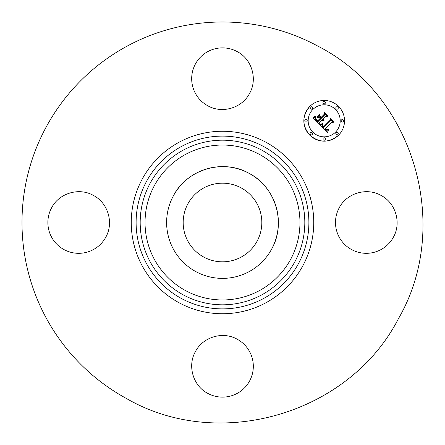 <?xml version="1.0" encoding="UTF-8"?>
<svg xmlns="http://www.w3.org/2000/svg" width="445" height="445" viewBox="0 0 445 445"><rect width="100%" height="100%" fill="white"/><g stroke="black" fill="none" stroke-linecap="round" stroke-linejoin="round"><path stroke-width="0.67" d="M173.461 195.711A55.881 55.881 0 0 1 249.289 173.461A55.881 55.881 0 0 1 271.539 249.289A55.881 55.881 0 0 1 195.711 271.539A55.881 55.881 0 0 1 173.461 195.711C187.1 169.133 223.457 158.47 249.289 173.461C275.867 187.1 286.53 223.457 271.539 249.289M203.649 257.01A39.321 39.321 0 0 1 187.99 203.649A39.321 39.321 0 0 1 241.351 187.99A39.321 39.321 0 0 1 257.01 241.351A39.321 39.321 0 0 1 203.649 257.01M126.369 398.464A200.511 200.511 0 0 1 46.536 126.369A200.511 200.511 0 0 1 318.631 46.536C413.984 95.48 452.259 225.927 398.464 318.631C349.52 413.984 219.073 452.259 126.369 398.464M393.352 237.274A30.816 30.816 0 0 1 351.539 249.545A30.816 30.816 0 0 1 339.268 207.726C346.789 193.069 366.836 187.189 381.087 195.455C395.739 202.976 401.624 223.028 393.352 237.274M237.274 339.268A30.816 30.816 0 0 1 249.545 381.087A30.816 30.816 0 0 1 207.726 393.352C193.069 385.832 187.189 365.784 195.455 351.539C202.976 336.882 223.028 330.997 237.274 339.268M105.732 237.274A30.816 30.816 0 0 1 63.913 249.545A30.816 30.816 0 0 1 51.648 207.726C59.168 193.069 79.216 187.189 93.461 195.455C108.118 202.976 114.003 223.028 105.732 237.274M207.726 105.732A30.816 30.816 0 0 1 195.455 63.913A30.816 30.816 0 0 1 237.274 51.648C251.931 59.168 257.811 79.216 249.545 93.461C242.024 108.118 221.972 114.003 207.726 105.732M309.809 106.427A20.337 20.337 0 0 1 338.573 106.427A20.337 20.337 0 0 1 338.573 135.191A20.337 20.337 0 0 1 309.809 135.191A20.337 20.337 0 0 1 309.809 106.427C301.927 116.017 301.927 125.607 309.809 135.191C319.393 143.073 328.983 143.073 338.573 135.191M335.519 132.143A16.026 16.026 0 0 0 335.519 109.481A16.026 16.026 0 0 0 312.857 109.481A16.026 16.026 0 0 0 312.857 132.143A16.026 16.026 0 0 0 335.519 132.143M312.206 134.54A1.235 1.235 0 0 0 312.206 132.794A1.235 1.235 0 0 0 310.46 132.794A1.235 1.235 0 0 0 310.46 134.54A1.235 1.235 0 0 0 312.206 134.54M312.206 108.825A1.235 1.235 0 0 0 312.206 107.084A1.235 1.235 0 0 0 310.46 107.084A1.235 1.235 0 0 0 310.46 108.825A1.235 1.235 0 0 0 312.206 108.825M306.878 121.68A1.235 1.235 0 0 0 306.878 119.939A1.235 1.235 0 0 0 305.136 119.939A1.235 1.235 0 0 0 305.136 121.68A1.235 1.235 0 0 0 306.878 121.68M337.916 108.825A1.235 1.235 0 0 0 337.916 107.084A1.235 1.235 0 0 0 336.175 107.084A1.235 1.235 0 0 0 336.175 108.825A1.235 1.235 0 0 0 337.916 108.825M325.061 103.501A1.235 1.235 0 0 0 325.061 101.755A1.235 1.235 0 0 0 323.32 101.755A1.235 1.235 0 0 0 323.32 103.501A1.235 1.235 0 0 0 325.061 103.501M336.175 132.794A1.235 1.235 0 0 0 336.175 134.54A1.235 1.235 0 0 0 337.916 134.54A1.235 1.235 0 0 0 337.916 132.794A1.235 1.235 0 0 0 336.175 132.794M323.32 138.122A1.235 1.235 0 0 0 323.32 139.864A1.235 1.235 0 0 0 325.061 139.864A1.235 1.235 0 0 0 325.061 138.122A1.235 1.235 0 0 0 323.32 138.122M341.499 119.939A1.235 1.235 0 0 0 341.499 121.68A1.235 1.235 0 0 0 343.245 121.68A1.235 1.235 0 0 0 343.245 119.939A1.235 1.235 0 0 0 341.499 119.939M320.022 125.067L322.697 124.116L322.241 125.941L323.565 127.659L330.451 120.923L330.396 119.494L333.272 122.369L331.653 122.225L325.401 128.477L326.908 129.584L328.399 129.189L326.875 129.823L325.306 128.711L324.928 128.95L326.864 130.424L328.51 129.718L327.476 132.577L320.022 125.067M320.089 124.288L322.736 123.615L320.589 124.45L319.949 124.561L320.089 124.288M322.58 125.173L323.643 126.714L329.968 120.4L330.151 118.22L333.366 121.429L330.329 118.737L330.207 120.539L323.66 127.086L322.58 125.868L322.58 125.173M312.779 118.008L315.694 117.152L315.505 119.355L317.719 121.902L320.661 118.96L320.278 118.581L317.685 121.174L316.022 119.444L315.711 117.919L316.1 119.182L317.697 120.845L320.122 118.42L319.171 117.474L317.107 117.53L319.738 114.893L319.749 116.996L321.19 118.437L324.355 115.266L324.372 113.647L327.453 116.729L325.612 116.523L322.914 119.227L324.11 119.961L322.742 119.394L322.447 119.694L324.055 120.573L322.97 120.751L321.919 120.217L319.265 122.87L319.304 124.533L312.779 118.008M313.069 117.113L315.739 116.356L314.398 117.146L313.069 117.113M319.582 114.137L316.935 117.107L319.582 114.137M321.179 117.363L323.865 114.677L324.132 112.201L327.77 115.839L324.316 112.718L324.099 114.76L321.162 117.691L319.888 116.078L321.179 117.363M259.641 154.521A77.463 77.463 0 0 1 290.479 259.641A77.463 77.463 0 0 1 185.359 290.479A77.463 77.463 0 0 1 154.521 185.359A77.463 77.463 0 0 1 259.641 154.521M261.966 150.26A82.319 82.319 0 0 1 294.74 261.966A82.319 82.319 0 0 1 183.034 294.74A82.319 82.319 0 0 1 150.26 183.034A82.319 82.319 0 0 1 261.966 150.26M263.918 146.689A86.391 86.391 0 0 1 298.311 263.918A86.391 86.391 0 0 1 181.082 298.311A86.391 86.391 0 0 1 146.689 181.082A86.391 86.391 0 0 1 263.918 146.689M266.243 142.422A91.247 91.247 0 0 1 302.578 266.243A91.247 91.247 0 0 1 178.757 302.578A91.247 91.247 0 0 1 142.422 178.757A91.247 91.247 0 0 1 266.243 142.422"/></g></svg>
